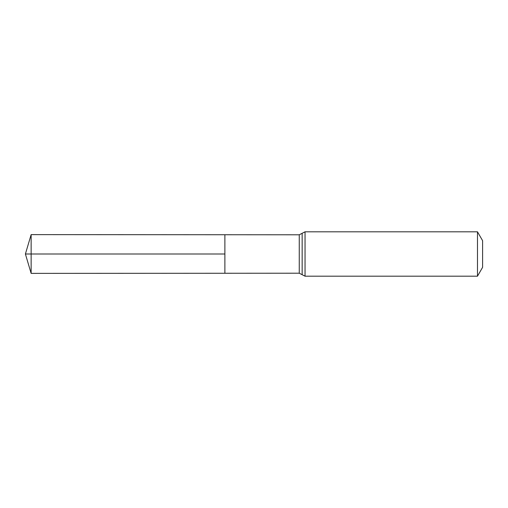 <?xml version="1.0" encoding="UTF-8"?>
<svg xmlns="http://www.w3.org/2000/svg" width="508" height="508" viewBox="0 0 508 508"><rect width="100%" height="100%" fill="white"/><g stroke="black" fill="none" stroke-linecap="round" stroke-linejoin="round"><path stroke-width="0.76" d="M224.879 254L224.879 234.74L31.14 234.62L31.14 273.38L224.879 273.26L224.879 234.74L299.256 234.791L299.256 273.209L224.879 273.26L224.879 254M477.476 231.807L477.476 276.193L482.6 267.316L482.6 240.684L477.476 231.807L305.048 231.807L299.256 234.791M31.14 273.38L25.4 254L224.879 254L31.14 254M477.476 276.193L305.048 276.193L305.048 231.807M305.048 276.193L302.152 274.701L302.152 233.299M302.152 274.701L299.256 273.209M25.4 254L31.14 234.62"/></g></svg>
